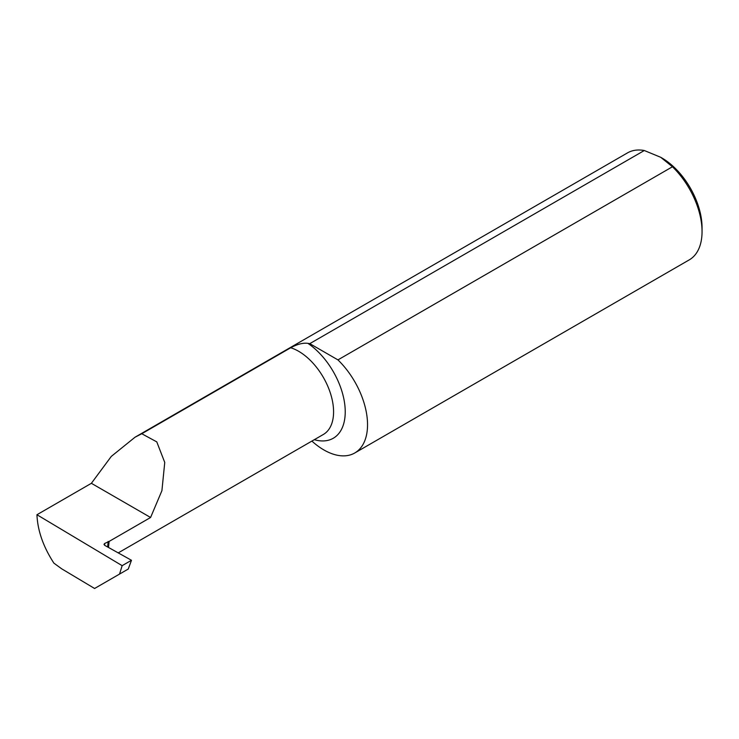 <?xml version="1.0" encoding="UTF-8"?>
<svg xmlns="http://www.w3.org/2000/svg" width="739" height="739" viewBox="0 0 739 739"><rect width="100%" height="100%" fill="white"/><g stroke="black" fill="none" stroke-linecap="round" stroke-linejoin="round"><path stroke-width="1.11" d="M660.712 157.296L661.876 157.97A56.82 32.802 60 0 1 702.05 227.557L702.05 231.593A61.762 35.657 60 0 1 689.256 259.869L354.748 452.989A61.762 35.657 -120 0 0 337.945 359.893L672.453 166.765L660.712 157.296L644.297 150.516L309.789 343.644A61.762 35.657 -120 0 0 307.895 343.349C303.092 342.693 297.364 344.162 290.704 347.755L141.777 433.738L156.779 441.885L164.751 462.438L161.915 490.668L150.59 517.485L109.095 541.438L108.494 547.47M672.453 166.765A61.762 35.657 60 0 1 702.05 231.593M36.95 514.732L122.147 565.668L131.477 560.282L128.253 569.048L94.592 588.484L61.688 568.818L53.892 563.136C43.278 546.795 37.624 530.657 36.95 514.732L91.377 483.306L111.293 456.406L135.052 437.202L141.777 433.738M135.052 437.202L627.494 152.89A61.762 35.657 60 0 1 644.297 150.516M311.895 441.081A61.762 35.657 -120 0 0 354.748 452.989M131.477 560.282L104.707 545.354L103.996 544.375L104.679 543.461L109.095 541.438M91.377 483.306L150.59 517.485M122.147 565.668L119.552 574.074M309.789 343.644L337.945 359.893M108.162 541.438L107.654 546.999M290.704 347.755A49.448 28.553 60 0 1 329.188 389.712A49.448 28.553 60 0 1 323.34 434.477L118.222 552.892M307.895 343.349A57.688 33.31 60 0 1 345.104 408.011A57.688 33.31 60 0 1 314.306 439.687M104.679 543.461L104.587 545.28"/></g></svg>
